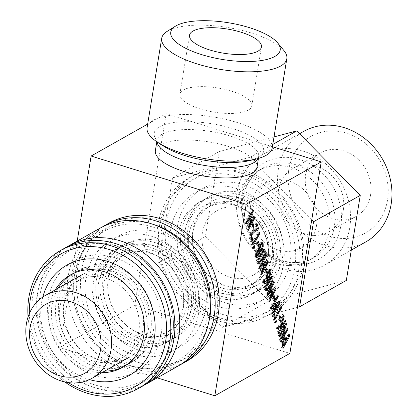 <?xml version="1.0" encoding="UTF-8"?>
<svg xmlns="http://www.w3.org/2000/svg" width="417" height="417" viewBox="0 0 417 417"><rect width="100%" height="100%" fill="white"/><g stroke="black" fill="none" stroke-linecap="round" stroke-linejoin="round"><path stroke-width="0.31" stroke-dasharray="2.08 1.56" d="M274.016 136.896L219.295 151.512L205.367 236.564L268.887 301.017L346.334 280.412M277.962 249.913A36.988 32.151 60.5 0 1 257.909 189.469A36.988 32.151 60.5 0 1 314.903 207.197A36.988 32.151 60.5 0 1 277.962 249.913M275.752 263.403A51.499 44.765 -119.5 0 0 308.914 260.37A51.499 44.765 -119.5 0 0 322.57 193.519A51.499 44.765 -119.5 0 0 258.274 170.683A51.499 44.765 -119.5 0 0 238.071 219.691A51.499 44.765 -119.5 0 0 275.752 263.403M297.404 307.392L222.157 327.402L158.637 262.95L172.565 177.903L250.012 157.298L281.517 189.667L311.723 219.962M229.678 277.175A36.988 32.151 60.5 0 1 209.626 216.731A36.988 32.151 60.5 0 1 266.619 234.458A36.988 32.151 60.5 0 1 229.678 277.175M242.543 198.596A47.538 41.319 60.5 0 1 277.326 238.946A47.538 41.319 60.5 0 1 258.681 284.18A47.538 41.319 60.5 0 1 199.326 263.106A47.538 41.319 60.5 0 1 211.935 201.395A47.538 41.319 60.5 0 1 242.543 198.596M172.565 177.903L219.295 151.512M250.012 157.298L272.781 144.444M158.637 262.95L205.367 236.564M222.157 327.402L268.887 301.017M252.295 225.044L250.888 224.607L251.706 223.095L252.676 226.41L251.858 227.922L250.888 224.607M253.119 223.533L251.706 223.095M253.265 228.36L251.858 227.922M259.577 232.206L258.165 231.763L258.504 232.931L253.03 243.002M259.082 233.108L258.504 232.931M252.254 242.762L258.165 231.763M252.749 240.244L251.342 239.806L252.202 242.746M251.946 241.714L250.539 241.276L251.342 239.806M254.01 248.761L252.598 248.323L250.539 241.276M253.453 246.864L252.598 248.323M252.593 243.924L253.4 246.848M255.355 255.037L255.736 255.579L256.789 254.636L257.529 251.983L257.591 249.971L255.981 251.587L255.355 255.037L255.897 255.204M258.941 252.421L257.529 251.983M259.103 248.558L258.462 248.355L258.425 249.33M258.42 250.226L260.156 248.756L261.078 244.471L260.672 243.893L259.322 245.186L258.462 248.355M259.004 250.601L258.415 250.419M259.056 249.246L257.649 248.803L258.884 244.143L261.052 242.267L261.631 242.892M258.915 249.257L257.649 248.803M256.194 256.987L255.36 257.216L254.683 256.262L255.637 250.455L257.565 248.834L258.973 249.272M258.978 251.785L258.363 251.597L257.028 255.981M258.978 251.727L258.363 251.597M261.939 244.289L261.793 246.416L259.885 250.857M258.988 251.571L258.389 251.545M259.671 254.714L257.696 258.837L257.372 261.417L257.69 261.881L258.467 261.412L260.615 257.92L262.569 253.87L262.913 251.216L262.595 250.758L261.824 251.232L259.671 254.714M258.071 263.372L257.226 263.669L256.622 262.799C256.064 260.912 256.966 257.821 259.322 253.52L263.064 248.975L263.627 249.71M263.831 251.138L260.964 259.113L259.025 262.298M265.394 269.846L263.982 269.408L264.805 267.896L265.775 271.212L264.951 272.728L263.982 269.408M266.218 268.334L264.805 267.896M266.364 273.166L264.951 272.728M266.442 275.58L265.785 275.376L265.879 276.93L266.708 277.805L267.141 277.039L268.746 273.125L268.814 271.326L268.454 270.831L266.791 272.609L265.785 275.376M268.121 278.243L266.708 277.805M270.159 273.568L268.746 273.125M266.937 279.281L265.05 278.05L264.957 275.616L266.406 271.488L268.345 269.184L268.929 269.121L269.486 269.768M263.612 281.392L265.775 278.963L267.182 279.406M264.279 279.593L262.908 279.166L263.435 281.298M264.3 279.557L262.908 279.166M263.429 281.162L262.022 280.724L262.892 279.119M263.904 283.018L263.106 283.133L262.215 281.887L262.022 280.724M266.916 279.265L265.196 281.85M270.221 273.255L269.507 273.036L267.563 278.082M269.716 271.222L269.507 273.036M267.511 281.532L265.535 285.655L265.212 288.23L265.53 288.7L266.307 288.225L268.454 284.738L270.409 280.688L270.753 278.03L270.435 277.571L269.663 278.05L267.511 281.532M265.91 290.185L265.066 290.482L264.461 289.612C263.904 287.725 264.8 284.634 267.161 280.339L270.904 275.788L271.467 276.523M271.67 277.957L268.803 285.932L266.864 289.111M273.234 296.664L271.821 296.226L272.645 294.71L273.615 298.03L272.791 299.542L271.821 296.226M274.058 295.147L272.645 294.71M274.204 299.979L272.791 299.542M281.303 306.537L279.896 306.099L280.234 307.261L274.761 317.337M280.813 307.444L280.234 307.261M273.985 317.092L279.896 306.099M274.48 314.574L273.072 314.137L273.927 317.076M273.677 316.05L272.27 315.606L273.072 314.137M275.736 323.092L274.329 322.654L272.27 315.606M275.184 321.199L274.329 322.654M274.323 318.26L275.131 321.179M281.105 325.552L279.692 325.109L282.314 314.376L282.757 315.888L280.547 324.885L281.141 324.577L283.847 319.604L284.185 320.767L281.746 325.26M283.727 314.814L282.314 314.376M277.024 327.481L275.611 327.043L279.692 325.109M277.435 328.904L276.028 328.46L275.611 327.043M277.143 327.892L276.028 328.46M278.488 332.495L277.076 332.057L280.188 326.334M278.827 333.657L277.42 333.219L277.076 332.057M284.764 320.949L284.185 320.767M281.022 326.594L277.42 333.219M285.254 320.042L283.847 319.604M282.549 325.015L281.141 324.577M281.214 325.093L280.547 324.885M283.414 316.091L282.757 315.888M281.668 342.315L282.153 345.318L284.847 340.35L283.664 338.437L282.517 339.787L281.668 342.315L282.314 342.513M286.26 340.788L284.847 340.35M283.122 348.351L281.715 347.914L281.068 345.714L280.823 342.644L282.132 338.62L283.862 336.623L284.436 336.587L285.035 337.181M289.059 335.643L288.481 335.461L286.448 339.198M284.618 339.558L286.026 339.996L282.987 345.573M282.549 346.381L281.715 347.914M289.549 334.736L288.142 334.298L288.481 335.461M285.619 338.938L288.142 334.298M279.348 335.435L277.936 334.997L284.702 322.544L285.087 323.853L284.279 326.36M286.114 322.982L284.702 322.544M279.666 336.519L278.254 336.081L277.936 334.997M284.243 326.422L283.612 326.224L278.254 336.081M280.698 340.048L279.286 339.61L283.612 326.224M281.178 341.705L279.771 341.268L279.286 339.61M287.172 329.013L286.536 328.815L281.162 338.708M281.084 338.849L279.771 341.268M287.631 328.169L286.218 327.731L286.536 328.815M281.131 338.698L280.386 338.463L286.218 327.731M285.562 323.999L285.087 323.853M284.258 326.422L280.386 338.463M279.286 317.363L277.873 316.925L278.697 315.414L279.666 318.729L278.843 320.24L277.873 316.925M280.109 315.851L278.697 315.414M280.255 320.678L278.843 320.24M271.222 307.647L269.815 307.209L276.58 294.756L276.919 295.919L271.092 306.646L275.726 301.637L275.934 302.346L275.366 303.988M277.988 295.194L276.58 294.756M271.696 309.263L270.289 308.825L269.815 307.209M275.194 304.175L274.673 304.009L272.009 306.933M271.258 307.762L270.289 308.825M272.953 313.568L271.545 313.131L274.673 304.009M273.422 315.158L272.009 314.72L271.545 313.131M279.411 302.466L278.775 302.268L272.009 314.72M279.87 301.621L278.457 301.183L278.775 302.268M273.437 312.161L272.629 311.911L278.457 301.183M276.669 302.58L275.934 302.346M275.293 304.202L272.629 311.911M277.133 302.075L275.726 301.637M271.67 306.829L271.092 306.646M277.498 296.101L276.919 295.919M267.229 293.985L265.817 293.542L272.588 281.094L272.927 282.257L267.099 292.984L271.733 287.975L271.936 288.684L271.373 290.326M273.995 281.532L272.588 281.094M267.704 295.601L266.291 295.163L265.817 293.542M271.201 290.508L270.68 290.347L268.016 293.271M267.261 294.1L266.291 295.163M268.96 299.906L267.552 299.469L270.68 290.347M269.424 301.496L268.016 301.058L267.552 299.469M275.413 288.804L274.782 288.606L268.016 301.058M275.877 287.959L274.464 287.522L274.782 288.606M269.445 298.499L268.637 298.244L274.464 287.522M272.676 288.913L271.936 288.684M271.295 290.54L268.637 298.244M273.14 288.413L271.733 287.975M267.672 293.161L267.099 292.984M273.505 282.434L272.927 282.257M259.39 267.167L257.977 266.729L264.748 254.276L265.087 255.444L259.259 266.166L263.893 261.162L264.097 261.871L263.534 263.508M266.155 254.714L264.748 254.276M259.864 268.788L258.451 268.35L257.977 266.729M263.362 263.695L262.84 263.534L260.177 266.453M259.421 267.281L258.451 268.35M261.12 273.088L259.713 272.65L262.84 263.534M261.584 274.683L260.177 274.24L259.713 272.65M267.578 261.985L266.943 261.793L260.177 274.24M268.037 261.141L266.625 260.703L266.943 261.793M261.605 271.681L260.797 271.431L266.625 260.703M264.837 262.1L264.097 261.871M263.455 263.726L260.797 271.431M265.301 261.6L263.893 261.162M259.833 266.348L259.259 266.166M265.665 255.621L265.087 255.444M257.555 243.033L256.142 242.595L256.966 241.078L257.935 244.398L257.112 245.91L256.142 242.595M258.378 241.521L256.966 241.078M258.524 246.348L257.112 245.91M256.163 224.664L254.756 224.226L255.538 222.782L257.117 228.188L256.533 229.261M256.95 223.22L255.538 222.782M257.425 228.969L256.012 228.526L254.756 224.226M254.99 229.882L253.583 229.444L256.012 228.526M253.489 230.841L252.082 230.398L253.583 229.444M251.972 240.406L250.56 239.968L249.502 238.472L250.596 232.436L252.082 230.398M252.65 238.545L251.519 238.201M250.998 239.17L250.56 239.968M252.916 238.566L251.524 238.196M253.041 231.31L250.992 233.541L250.268 235.537L250.309 237.111L250.888 237.961L251.508 238.128M246.291 222.365L244.883 221.927L251.649 209.475L251.988 210.637L246.16 221.364L250.794 216.355L251.003 217.064L250.435 218.706M253.056 209.913L251.649 209.475M246.765 223.981L245.358 223.543L244.883 221.927M250.263 218.894L249.741 218.727L247.078 221.651M246.327 222.48L245.358 223.543M248.021 228.287L246.614 227.849L249.741 218.727M248.49 229.876L247.078 229.439L246.614 227.849M254.479 217.184L253.844 216.986L247.078 229.439M254.938 216.34L253.526 215.902L253.844 216.986M248.506 226.879L247.698 226.629L253.526 215.902M251.738 217.293L251.003 217.064M250.362 218.92L247.698 226.629M252.202 216.793L250.794 216.355M246.739 221.542L246.16 221.364M252.566 210.82L251.988 210.637M94.883 384.912A74.471 64.734 60.5 0 1 54.512 263.205A74.471 64.734 60.5 0 1 169.271 298.9A74.471 64.734 60.5 0 1 94.883 384.912M66.923 246.953A79.225 68.868 -119.5 0 0 38.541 322.471A79.225 68.868 -119.5 0 0 96.207 388.175A79.225 68.868 -119.5 0 0 144.767 384.818M177.772 366.256A79.225 68.868 60.5 0 1 126.758 370.927A79.225 68.868 60.5 0 1 68.784 303.675A79.225 68.868 60.5 0 1 99.866 228.281M98.985 359.866A47.538 41.319 60.5 0 1 64.202 319.516A47.538 41.319 60.5 0 1 82.853 274.282A47.538 41.319 60.5 0 1 142.202 295.356A47.538 41.319 60.5 0 1 129.593 357.067A47.538 41.319 60.5 0 1 98.985 359.866M129.525 365.349A74.471 64.734 -119.5 0 0 203.913 279.343A74.471 64.734 -119.5 0 0 89.155 243.648A74.471 64.734 -119.5 0 0 129.525 365.349M148.103 251.92A47.538 41.319 60.5 0 1 182.886 292.27A47.538 41.319 60.5 0 1 164.235 337.504A47.538 41.319 60.5 0 1 104.886 316.43A47.538 41.319 60.5 0 1 117.495 254.719A47.538 41.319 60.5 0 1 148.103 251.92M157.803 246.442A47.538 41.319 60.5 0 1 192.586 286.792A47.538 41.319 60.5 0 1 173.936 332.031A47.538 41.319 60.5 0 1 114.586 310.952A47.538 41.319 60.5 0 1 127.195 249.241A47.538 41.319 60.5 0 1 157.803 246.442M232.842 204.075A47.538 41.319 60.5 0 1 267.625 244.419A47.538 41.319 60.5 0 1 248.98 289.659A47.538 41.319 60.5 0 1 189.626 268.579A47.538 41.319 60.5 0 1 202.235 206.874A47.538 41.319 60.5 0 1 232.842 204.075M157.23 377.859L59.767 347.538L77.202 241.078M59.767 347.538L134.806 305.171L289.872 353.402M134.806 305.171L166.169 113.664L147.66 124.115M272.41 146.711L166.169 113.664M343.3 210.204A36.446 31.676 60.5 0 1 328.799 231.852A36.446 31.676 60.5 0 1 283.294 215.693A36.446 31.676 60.5 0 1 292.963 168.385A36.446 31.676 60.5 0 1 328.966 173.123A36.446 31.676 60.5 0 1 343.3 210.204M370.588 194.796A36.446 31.676 -119.5 0 0 356.254 157.715A36.446 31.676 -119.5 0 0 320.251 152.976A36.446 31.676 -119.5 0 0 310.582 200.285A36.446 31.676 -119.5 0 0 356.087 216.444A36.446 31.676 -119.5 0 0 370.588 194.796M231.518 91.182A36.446 12.223 9.3 0 0 179.863 94.153A36.446 12.223 9.3 0 0 213.853 112.105A36.446 12.223 9.3 0 0 251.795 105.934A36.446 12.223 9.3 0 0 231.518 91.182M283.716 268.929A63.379 55.091 60.5 0 1 237.341 215.13A63.379 55.091 60.5 0 1 262.204 154.816A63.379 55.091 60.5 0 1 341.341 182.917A63.379 55.091 60.5 0 1 324.53 265.196A63.379 55.091 60.5 0 1 283.716 268.929M365.918 241.829A63.379 55.091 60.5 0 1 325.109 245.561A63.379 55.091 60.5 0 1 278.728 191.763A63.379 55.091 60.5 0 1 303.592 131.444M329.722 236.272A55.461 48.205 60.5 0 1 299.661 145.642A55.461 48.205 60.5 0 1 385.115 172.221A55.461 48.205 60.5 0 1 329.722 236.272M167.045 31.442A63.379 21.257 -170.7 0 1 167.884 30.941A63.379 21.257 -170.7 0 1 228.704 27.668A63.379 21.257 -170.7 0 1 283.946 50.587M147.086 127.612A63.379 21.257 -170.7 0 1 153.248 120.315A63.379 21.257 -170.7 0 1 225.305 119.304A63.379 21.257 -170.7 0 1 272.181 148.098M155.359 150.646A51.499 17.274 -170.7 0 1 160.363 144.715A51.499 17.274 -170.7 0 1 218.909 143.891A51.499 17.274 -170.7 0 1 256.997 167.29M220.442 318.025A79.225 68.868 60.5 0 1 162.468 250.779A79.225 68.868 60.5 0 1 193.551 175.38A79.225 68.868 60.5 0 1 244.565 170.715A79.225 68.868 60.5 0 1 302.539 237.966A79.225 68.868 60.5 0 1 271.457 313.36A79.225 68.868 60.5 0 1 220.442 318.025M222.287 314.309A76.056 66.11 -119.5 0 0 298.259 226.473A76.056 66.11 -119.5 0 0 181.061 190.016A76.056 66.11 -119.5 0 0 222.287 314.309M216.35 320.339A79.225 68.868 -119.5 0 0 267.365 315.669A79.225 68.868 -119.5 0 0 298.447 240.275A79.225 68.868 -119.5 0 0 240.473 173.024A79.225 68.868 -119.5 0 0 189.459 177.694A79.225 68.868 -119.5 0 0 158.377 253.088A79.225 68.868 -119.5 0 0 216.35 320.339M243.518 184.674A63.379 55.091 -119.5 0 0 180.212 257.873A63.379 55.091 -119.5 0 0 277.878 288.251A63.379 55.091 -119.5 0 0 243.518 184.674M215.469 318.161A76.056 66.11 60.5 0 1 174.238 193.869A76.056 66.11 60.5 0 1 291.436 230.325A76.056 66.11 60.5 0 1 215.469 318.161M236.694 188.526A63.379 55.091 -119.5 0 0 173.389 261.725A63.379 55.091 -119.5 0 0 271.055 292.103A63.379 55.091 -119.5 0 0 236.694 188.526M233.687 198.914A53.084 46.141 -119.5 0 0 199.508 202.042A53.084 46.141 -119.5 0 0 185.429 270.951A53.084 46.141 -119.5 0 0 251.706 294.491A53.084 46.141 -119.5 0 0 272.53 243.971A53.084 46.141 -119.5 0 0 233.687 198.914M236.491 197.335A53.084 46.141 -119.5 0 0 202.313 200.457A53.084 46.141 -119.5 0 0 188.234 269.366A53.084 46.141 -119.5 0 0 254.511 292.906A53.084 46.141 -119.5 0 0 275.335 242.392A53.084 46.141 -119.5 0 0 236.491 197.335M235.167 205.435A44.369 38.562 -119.5 0 0 206.597 208.047A44.369 38.562 -119.5 0 0 194.828 265.645A44.369 38.562 -119.5 0 0 250.226 285.317A44.369 38.562 -119.5 0 0 267.631 243.095A44.369 38.562 -119.5 0 0 235.167 205.435M239.259 203.126A44.369 38.562 -119.5 0 0 210.689 205.737A44.369 38.562 -119.5 0 0 198.925 263.33A44.369 38.562 -119.5 0 0 254.318 283.002A44.369 38.562 -119.5 0 0 271.722 240.781A44.369 38.562 -119.5 0 0 239.259 203.126M240.588 195.02A53.084 46.141 -119.5 0 0 206.405 198.148A53.084 46.141 -119.5 0 0 192.326 267.057A53.084 46.141 -119.5 0 0 258.603 290.592A53.084 46.141 -119.5 0 0 279.426 240.077A53.084 46.141 -119.5 0 0 240.588 195.02M243.392 193.436A53.084 46.141 -119.5 0 0 209.209 196.563A53.084 46.141 -119.5 0 0 195.13 265.473A53.084 46.141 -119.5 0 0 261.407 289.012A53.084 46.141 -119.5 0 0 282.231 238.493A53.084 46.141 -119.5 0 0 243.392 193.436M186.717 361.205A79.225 68.868 60.5 0 1 135.702 365.876A79.225 68.868 60.5 0 1 77.729 298.624A79.225 68.868 60.5 0 1 108.811 223.231M137.547 362.159A76.056 66.11 -119.5 0 0 213.514 274.323A76.056 66.11 -119.5 0 0 96.317 237.867A76.056 66.11 -119.5 0 0 137.547 362.159M102.321 226.968A79.225 68.868 -119.5 0 0 73.939 302.487A79.225 68.868 -119.5 0 0 131.61 368.185A79.225 68.868 -119.5 0 0 180.165 364.833M158.778 232.524A63.379 55.091 -119.5 0 0 95.472 305.718A63.379 55.091 -119.5 0 0 193.134 336.102A63.379 55.091 -119.5 0 0 158.778 232.524M208.682 322.513A76.056 66.11 60.5 0 1 130.724 366.011A76.056 66.11 60.5 0 1 74.591 274.563A76.056 66.11 60.5 0 1 153.284 224.409M151.955 236.376A63.379 55.091 -119.5 0 0 88.649 309.57A63.379 55.091 -119.5 0 0 186.316 339.954A63.379 55.091 -119.5 0 0 151.955 236.376M148.947 246.765A53.084 46.141 -119.5 0 0 114.769 249.892A53.084 46.141 -119.5 0 0 100.685 318.796A53.084 46.141 -119.5 0 0 166.962 342.336A53.084 46.141 -119.5 0 0 187.791 291.822A53.084 46.141 -119.5 0 0 148.947 246.765M151.752 245.18A53.084 46.141 -119.5 0 0 117.573 248.308A53.084 46.141 -119.5 0 0 103.494 317.217A53.084 46.141 -119.5 0 0 169.771 340.752A53.084 46.141 -119.5 0 0 190.595 290.237A53.084 46.141 -119.5 0 0 151.752 245.18M150.422 253.281A44.369 38.562 -119.5 0 0 121.858 255.897A44.369 38.562 -119.5 0 0 110.088 313.49A44.369 38.562 -119.5 0 0 165.481 333.162A44.369 38.562 -119.5 0 0 182.891 290.941A44.369 38.562 -119.5 0 0 150.422 253.281M154.519 250.971A44.369 38.562 -119.5 0 0 125.95 253.583A44.369 38.562 -119.5 0 0 114.18 311.181A44.369 38.562 -119.5 0 0 169.578 330.853A44.369 38.562 -119.5 0 0 186.983 288.632A44.369 38.562 -119.5 0 0 154.519 250.971M155.843 242.871A53.084 46.141 -119.5 0 0 121.665 245.994A53.084 46.141 -119.5 0 0 107.586 314.903A53.084 46.141 -119.5 0 0 173.863 338.442A53.084 46.141 -119.5 0 0 194.687 287.928A53.084 46.141 -119.5 0 0 155.843 242.871M158.648 241.287A53.084 46.141 -119.5 0 0 124.469 244.414A53.084 46.141 -119.5 0 0 110.39 313.318A53.084 46.141 -119.5 0 0 176.667 336.858A53.084 46.141 -119.5 0 0 197.491 286.343A53.084 46.141 -119.5 0 0 158.648 241.287M28.08 316.915A79.225 68.868 -119.5 0 0 64.797 381.946M68.299 382.582A76.056 66.11 60.5 0 1 29.341 313.589M142.369 386.246A79.225 68.868 60.5 0 1 91.354 390.911A79.225 68.868 60.5 0 1 33.381 323.665A79.225 68.868 60.5 0 1 64.463 248.266M89.436 379.6A63.379 55.091 60.5 0 1 42.815 297.029M93.205 387.195A76.056 66.11 -119.5 0 0 169.172 299.359A76.056 66.11 -119.5 0 0 51.974 262.903A76.056 66.11 -119.5 0 0 93.205 387.195M114.43 257.56A63.379 55.091 60.5 0 1 148.791 361.138A63.379 55.091 60.5 0 1 51.124 330.759A63.379 55.091 60.5 0 1 114.43 257.56M114.305 266.322A53.084 46.141 60.5 0 1 153.148 311.379A53.084 46.141 60.5 0 1 132.325 361.893A53.084 46.141 60.5 0 1 66.048 338.359A53.084 46.141 60.5 0 1 80.127 269.45A53.084 46.141 60.5 0 1 114.305 266.322M111.501 267.907A53.084 46.141 60.5 0 1 150.344 312.964A53.084 46.141 60.5 0 1 129.515 363.478A53.084 46.141 60.5 0 1 63.238 339.944A53.084 46.141 60.5 0 1 77.322 271.034A53.084 46.141 60.5 0 1 111.501 267.907M110.171 276.007A44.369 38.562 60.5 0 1 142.64 313.667A44.369 38.562 60.5 0 1 125.23 355.889A44.369 38.562 60.5 0 1 69.837 336.217A44.369 38.562 60.5 0 1 81.607 278.624A44.369 38.562 60.5 0 1 110.171 276.007M106.08 278.321A44.369 38.562 60.5 0 1 138.543 315.982A44.369 38.562 60.5 0 1 121.139 358.203A44.369 38.562 60.5 0 1 65.745 338.531A44.369 38.562 60.5 0 1 77.51 280.933A44.369 38.562 60.5 0 1 106.08 278.321M71.839 274.167A53.084 46.141 60.5 0 1 73.225 273.344A53.084 46.141 60.5 0 1 107.409 270.216A53.084 46.141 60.5 0 1 146.247 315.273A53.084 46.141 60.5 0 1 125.423 365.792A53.084 46.141 60.5 0 1 124.005 366.553M104.818 371.057A53.084 46.141 60.5 0 1 59.146 342.253A53.084 46.141 60.5 0 1 58.072 288.272M102.014 372.642A53.084 46.141 60.5 0 1 56.342 343.837A53.084 46.141 60.5 0 1 55.268 289.851M258.196 255.074L256.789 254.636M256.622 251.785L255.981 251.587M261.563 249.194L260.156 248.756M262.486 244.909L261.078 244.471M259.906 245.368L259.322 245.186M260.291 244.581L258.884 244.143M257.044 250.893L255.637 250.455M256.09 256.7L254.683 256.262M257.722 255.772L257.237 255.621M261.078 249.981L260.568 249.819M262.486 246.629L261.793 246.416M258.425 259.066L257.696 258.837M259.874 261.85L258.467 261.412M262.027 258.363L260.615 257.92M263.982 254.307L262.569 253.87M264.326 251.654L262.913 251.216M262.267 251.373L261.824 251.232M260.734 253.963L259.322 253.52M258.029 263.236L256.622 262.799M261.516 259.285L260.964 259.113M266.275 277.055L265.879 276.93M268.553 277.482L267.141 277.039M270.221 271.764L268.814 271.326M267.375 272.791L266.791 272.609M267.813 271.926L266.406 271.488M266.364 276.054L264.957 275.616M266.463 278.488L265.05 278.05M263.633 280.787L263.049 280.599M263.627 282.325L262.215 281.887M269.757 269.622L268.345 269.184M266.265 285.88L265.535 285.655M267.714 288.663L266.307 288.225M269.867 285.176L268.454 284.738M271.821 281.126L270.409 280.688M272.165 278.467L270.753 278.03M270.101 278.186L269.663 278.05M268.569 280.777L267.161 280.339M265.869 290.055L264.461 289.612M269.356 286.104L268.803 285.932M282.179 344.447L281.871 344.348M283.096 339.964L282.517 339.787M283.544 339.057L282.132 338.62M282.231 343.082L280.823 342.644M282.481 346.152L281.068 345.714M285.27 337.061L283.862 336.623M252.004 232.874L250.596 232.436M250.909 238.91L249.502 238.472M250.716 237.242L250.309 237.111M250.914 235.741L250.268 235.537M251.587 233.723L250.992 233.541M280.605 260.661A51.499 44.765 60.5 0 1 242.923 216.949A51.499 44.765 60.5 0 1 263.127 167.942A51.499 44.765 60.5 0 1 327.423 190.778A51.499 44.765 60.5 0 1 313.766 257.628A51.499 44.765 60.5 0 1 280.605 260.661M282.955 262.679A55.461 48.205 60.5 0 1 252.89 172.049A55.461 48.205 60.5 0 1 338.349 198.628A55.461 48.205 60.5 0 1 282.955 262.679M157.053 141.926A51.499 17.274 -170.7 0 1 157.073 140.164L157.084 139.867C156.75 140.571 159.059 142.739 164.001 146.372A55.461 18.603 -170.7 0 1 159.602 126.763A55.461 18.603 -170.7 0 1 239.207 130.802A55.461 18.603 -170.7 0 1 250.169 160.482C262.543 156.323 257.638 156.422 258.801 156.526L258.712 156.813A51.499 17.274 -170.7 0 1 258.175 158.486M156.813 141.764L157.073 140.164A51.499 17.274 -170.7 0 1 162.083 134.238A51.499 17.274 -170.7 0 1 220.624 133.414A51.499 17.274 -170.7 0 1 258.712 156.813L258.451 158.408M261.052 242.267L262.465 242.704M255.36 257.216L256.773 257.654M258.483 251.581L259.895 252.019M257.226 263.669L258.639 264.107M263.064 248.975L264.477 249.413M263.106 283.133L264.514 283.57M268.929 269.121L270.336 269.559M265.066 290.482L266.473 290.92M270.904 275.788L272.311 276.226M284.436 336.587L285.843 337.025M164.235 337.504L173.936 332.031M117.495 254.719L127.195 249.241M248.98 289.659L258.681 284.18M202.235 206.874L211.935 201.395M328.799 231.852L356.087 216.444M292.963 168.385L320.251 152.976M251.795 105.934L261.443 47.006M179.863 94.153L189.511 35.226M308.914 260.37L313.766 257.628C304.155 262.95 293.479 263.893 281.751 260.463C273.312 257.81 265.754 253.01 259.077 246.072C249.955 236.241 244.617 224.799 243.054 211.747C242.074 201.958 243.492 193.071 247.307 185.091C251.013 177.548 256.283 171.83 263.127 167.942L258.274 170.683M324.53 265.196L351.536 249.95M262.204 154.816L299.573 133.716M193.551 175.38L189.459 177.694M271.457 313.36L267.365 315.669M202.313 200.457L199.508 202.042M254.511 292.906L251.706 294.491M210.689 205.737L206.597 208.047M254.318 283.002L250.226 285.317M209.209 196.563L206.405 198.148M261.407 289.012L258.603 290.592M117.573 248.308L114.769 249.892M169.771 340.752L166.962 342.336M125.95 253.583L121.858 255.897M169.578 330.853L165.481 333.162M124.469 244.414L121.665 245.994M176.667 336.858L173.863 338.442M129.515 363.478L132.325 361.893M77.322 271.034L80.127 269.45M121.139 358.203L125.23 355.889M77.51 280.933L81.607 278.624M122.619 367.372L125.423 365.792M70.421 274.928L73.225 273.344"/><path stroke-width="0.63" d="M71.323 301.955A39.615 34.434 -119.5 0 0 31.755 347.705A39.615 34.434 -119.5 0 0 92.798 366.689A39.615 34.434 -119.5 0 0 71.323 301.955M61.466 381.049A47.538 41.319 60.5 0 1 26.683 340.705A47.538 41.319 60.5 0 1 45.333 295.465A47.538 41.319 60.5 0 1 75.941 292.666A47.538 41.319 60.5 0 1 110.724 333.011A47.538 41.319 60.5 0 1 92.074 378.25A47.538 41.319 60.5 0 1 61.466 381.049M311.723 219.962L313.532 221.75L299.604 306.803L346.334 280.412L360.262 195.364L296.742 130.912L274.016 136.896M299.604 306.803L297.404 307.392M272.781 144.444L296.742 130.912M252.295 225.044L253.119 223.533L254.089 226.848L253.265 228.36L252.295 225.044M254.089 226.848L252.697 226.415M259.916 233.369L253.948 244.346L254.808 247.286L254.01 248.761L251.946 241.714L252.749 240.244L253.609 243.184L259.577 232.206L259.916 233.369L259.082 233.108M253.609 243.184L252.254 242.762M254.808 247.286L253.453 246.864M253.948 244.346L252.593 243.924M253.03 243.002L252.572 243.851M259.004 250.408L257.393 252.024L256.763 255.475L257.148 256.017L258.196 255.074L258.941 252.421L259.004 250.408L257.654 249.986M259.822 250.857L261.563 249.194L262.486 244.909L262.084 244.331L260.734 245.629L259.869 248.793L259.822 250.857L259.004 250.601M259.869 248.793L259.103 248.558M258.425 249.33L258.42 250.226M261.631 242.892L261.939 244.289M259.77 252.035L258.649 256.059L256.773 257.654L256.09 256.7L257.044 250.893L259.056 249.246L260.291 244.581L262.465 242.704L263.169 243.679L263.2 246.854L261.98 250.257L259.77 252.035L258.978 251.785M257.028 255.981L256.194 256.987M259.895 252.019L258.978 251.727M259.885 250.857L258.988 251.571M261.078 255.152L259.108 259.28L258.78 261.855L259.103 262.319L259.874 261.85L262.027 258.363L263.982 254.307L264.326 251.654L264.008 251.196L263.236 251.67L261.078 255.152M258.029 263.236C257.471 261.35 258.373 258.259 260.734 253.963L264.477 249.413L265.076 250.273C265.645 252.144 264.748 255.24 262.376 259.556L258.639 264.107L258.029 263.236M259.025 262.298L258.071 263.372M263.627 249.71L263.831 251.138M265.394 269.846L266.218 268.334L267.188 271.649L266.364 273.166L265.394 269.846M267.188 271.649L265.796 271.217M267.198 275.814L267.287 277.368L268.121 278.243L270.159 273.568L270.221 271.764L269.867 271.269L268.199 273.046L267.198 275.814L266.442 275.58M266.291 277.628L268.121 278.243M270.914 273.474L268.694 279.041L265.587 283.289L264.514 283.57L263.627 282.325L263.429 281.162L264.3 279.557L264.456 281.042L265.019 281.829L267.464 279.447L266.463 278.488L266.364 276.054L267.813 271.926L269.757 269.622L270.336 269.559L270.961 270.409L270.914 273.474L270.221 273.255M263.435 281.298L265.019 281.829M265.196 281.85L263.904 283.018M267.563 278.082L266.916 279.265M269.486 269.768L269.716 271.222M268.918 281.97L266.948 286.093L266.619 288.668L266.943 289.137L267.714 288.663L269.867 285.176L271.821 281.126L272.165 278.467L271.848 278.009L271.071 278.488L268.918 281.97M265.869 290.055C265.311 288.168 266.213 285.072 268.569 280.777L272.311 276.226L272.916 277.086C273.484 278.957 272.588 282.054 270.216 286.37L266.473 290.92L265.869 290.055M266.864 289.111L265.91 290.185M271.467 276.523L271.67 277.957M273.234 296.664L274.058 295.147L275.027 298.468L274.204 299.979L273.234 296.664M275.027 298.468L273.635 298.035M281.647 307.699L275.679 318.677L276.539 321.616L275.736 323.092L273.677 316.05L274.48 314.574L275.34 317.514L281.303 306.537L281.647 307.699L280.813 307.444M275.34 317.514L273.985 317.092M276.539 321.616L275.184 321.199M275.679 318.677L274.323 318.26M274.761 317.337L274.303 318.181M281.105 325.552L283.727 314.814L284.17 316.331L281.955 325.323L282.549 325.015L285.254 320.042L285.593 321.205L278.827 333.657L278.488 332.495L281.595 326.772L277.435 328.904L277.024 327.481L281.105 325.552M281.595 326.772L280.188 326.334L277.143 327.892M285.593 321.205L284.764 320.949M281.746 325.26L281.022 326.594M281.955 325.323L281.214 325.093M284.17 316.331L283.414 316.091M283.56 345.756L286.26 340.788L285.077 338.875L283.925 340.225L283.08 342.753L283.56 345.756L282.288 345.359M283.941 338.396L285.379 338.844L283.873 338.5M282.231 343.082L283.544 339.057L285.27 337.061L285.843 337.025L287.026 339.375L289.549 334.736L289.888 335.899L283.122 348.351L282.481 346.152L282.231 343.082M289.888 335.899L289.059 335.643M286.448 339.198L286.026 339.985M282.987 345.573L282.549 346.381M287.026 339.375L285.619 338.938L285.035 337.181M279.348 335.435L286.114 322.982L286.495 324.29L281.793 338.901L287.631 328.169L287.949 329.253L281.178 341.705L280.698 340.048L285.019 326.662L279.666 336.519L279.348 335.435M285.019 326.662L284.243 326.422M287.949 329.253L287.172 329.013M281.793 338.901L281.131 338.698M286.495 324.29L285.562 323.999M279.286 317.363L280.109 315.851L281.079 319.167L280.255 320.678L279.286 317.363M281.079 319.167L279.687 318.734M271.222 307.647L277.988 295.194L278.332 296.357L272.499 307.084L277.133 302.075L277.341 302.789L274.042 312.349L279.87 301.621L280.188 302.706L273.422 315.158L272.953 313.568L276.08 304.452L271.696 309.263L271.222 307.647M276.08 304.452L275.194 304.175M272.009 306.933L271.258 307.762M280.188 302.706L279.411 302.466M274.042 312.349L273.437 312.161M277.341 302.789L276.669 302.58M272.499 307.084L271.67 306.829M278.332 296.357L277.498 296.101M267.229 293.985L273.995 281.532L274.334 282.695L268.506 293.422L273.14 288.413L273.349 289.122L270.044 298.687L275.877 287.959L276.195 289.044L269.424 301.496L268.96 299.906L272.087 290.785L267.704 295.601L267.229 293.985M272.087 290.785L271.201 290.508M268.016 293.271L267.261 294.1M276.195 289.044L275.413 288.804M270.044 298.687L269.445 298.499M273.349 289.122L272.676 288.913M268.506 293.422L267.672 293.161M274.334 282.695L273.505 282.434M259.39 267.167L266.155 254.714L266.499 255.882L260.667 266.609L265.301 261.6L265.509 262.309L262.204 271.868L268.037 261.141L268.355 262.23L261.584 274.683L261.12 273.088L264.248 263.971L259.864 268.788L259.39 267.167M264.248 263.971L263.362 263.695M260.177 266.453L259.421 267.281M268.355 262.23L267.578 261.985M262.204 271.868L261.605 271.681M265.509 262.309L264.837 262.1M260.667 266.609L259.833 266.348M266.499 255.882L265.665 255.621M257.555 243.033L258.378 241.521L259.348 244.836L258.524 246.348L257.555 243.033M259.348 244.836L257.956 244.404M257.57 230.392L255.324 231.273L252.405 233.979L251.68 235.975L251.717 237.554L252.937 238.633L251.972 240.406L250.909 238.91L252.004 232.874L253.489 230.841L257.425 228.969L256.163 224.664L256.95 223.22L258.53 228.625L257.57 230.392L256.158 229.955L253.041 231.31M252.937 238.633L252.65 238.545M251.519 238.201L250.998 239.17M252.916 238.566L251.508 238.128M258.53 228.625L257.2 228.214M256.533 229.261L256.158 229.955M246.291 222.365L253.056 209.913L253.4 211.075L247.568 221.802L252.202 216.793L252.41 217.502L249.105 227.067L254.938 216.34L255.256 217.424L248.49 229.876L248.021 228.287L251.149 219.165L246.765 223.981L246.291 222.365M251.149 219.165L250.263 218.894M247.078 221.651L246.327 222.48M255.256 217.424L254.479 217.184M249.105 227.067L248.506 226.879M252.41 217.502L251.738 217.293M247.568 221.802L246.739 221.542M253.4 211.075L252.566 210.82M321.231 161.9L289.872 353.402L214.828 395.775L246.192 204.267L321.231 161.9L272.41 146.711M144.767 384.818A79.225 68.868 -119.5 0 0 147.222 383.504A79.225 68.868 -119.5 0 0 168.239 280.657A79.225 68.868 -119.5 0 0 69.316 245.53A79.225 68.868 -119.5 0 0 66.923 246.953M69.316 245.53L99.866 228.281A79.225 68.868 60.5 0 1 198.784 263.408A79.225 68.868 60.5 0 1 177.772 366.256L147.222 383.504M77.202 241.078L91.125 156.036L246.192 204.267M214.828 395.775L157.23 377.859M241.167 32.26A36.446 12.223 -170.7 0 1 261.443 47.006A36.446 12.223 -170.7 0 1 223.502 53.178A36.446 12.223 -170.7 0 1 189.511 35.226A36.446 12.223 -170.7 0 1 241.167 32.26M299.573 133.716L303.592 131.444A63.379 55.091 60.5 0 1 382.728 159.549A63.379 55.091 60.5 0 1 365.918 241.829L351.536 249.95M313.532 221.75L360.262 195.364M176.141 25.771A55.461 18.603 -170.7 0 1 229.355 22.904A55.461 18.603 -170.7 0 1 277.691 42.956A55.461 18.603 -170.7 0 1 222.47 59.475A55.461 18.603 -170.7 0 1 175.406 26.208A55.461 18.603 -170.7 0 1 176.141 25.771M277.691 42.956L283.946 50.587A63.379 21.257 -170.7 0 1 286.818 58.724A63.379 21.257 -170.7 0 1 220.833 69.462A63.379 21.257 -170.7 0 1 161.723 38.239A63.379 21.257 -170.7 0 1 167.045 31.442L175.406 26.208M286.818 58.724L272.181 148.098A63.379 21.257 -170.7 0 1 256.757 158.856A63.379 21.257 -170.7 0 1 158.278 142.729A63.379 21.257 -170.7 0 1 147.086 127.612L161.723 38.239M258.451 158.408L256.997 167.29A51.499 17.274 -170.7 0 1 203.387 176.01A51.499 17.274 -170.7 0 1 155.359 150.646L156.813 141.764M147.66 124.115L91.125 156.036M104.719 225.54L108.811 223.231A79.225 68.868 60.5 0 1 159.826 218.56A79.225 68.868 60.5 0 1 217.799 285.812A79.225 68.868 60.5 0 1 186.717 361.205L182.625 363.52A79.225 68.868 -119.5 0 0 213.707 288.121A79.225 68.868 -119.5 0 0 155.734 220.874A79.225 68.868 -119.5 0 0 104.719 225.54A79.225 68.868 -119.5 0 0 102.321 226.968M180.165 364.833A79.225 68.868 -119.5 0 0 182.625 363.52M153.284 224.409A76.056 66.11 60.5 0 1 208.682 322.513M64.797 381.946A79.225 68.868 -119.5 0 0 87.262 393.226A79.225 68.868 -119.5 0 0 138.277 388.555A79.225 68.868 -119.5 0 0 169.359 313.162A79.225 68.868 -119.5 0 0 111.386 245.91A79.225 68.868 -119.5 0 0 60.371 250.581A79.225 68.868 -119.5 0 0 28.08 316.915M29.341 313.589A76.056 66.11 60.5 0 1 100.549 247.474A76.056 66.11 60.5 0 1 166.242 336.686A76.056 66.11 60.5 0 1 86.382 391.047A76.056 66.11 60.5 0 1 68.299 382.582M60.371 250.581L64.463 248.266A79.225 68.868 60.5 0 1 115.478 243.601A79.225 68.868 60.5 0 1 173.451 310.847A79.225 68.868 60.5 0 1 142.369 386.246L138.277 388.555M42.815 297.029A63.379 55.091 60.5 0 1 107.612 261.412A63.379 55.091 60.5 0 1 154.441 337.29A63.379 55.091 60.5 0 1 89.436 379.6M124.005 366.553A53.084 46.141 60.5 0 1 104.818 371.057M58.072 288.272A53.084 46.141 60.5 0 1 71.839 274.167M55.268 289.851A53.084 46.141 60.5 0 1 70.421 274.928A53.084 46.141 60.5 0 1 104.599 271.801A53.084 46.141 60.5 0 1 143.443 316.857A53.084 46.141 60.5 0 1 122.619 367.372A53.084 46.141 60.5 0 1 102.014 372.642M256.763 255.475L255.897 255.204M257.393 252.024L256.622 251.785M260.734 245.629L259.906 245.368M263.169 243.679L261.756 243.241M258.649 256.059L257.722 255.772M261.98 250.257L261.078 249.981M263.2 246.854L262.486 246.629M259.108 259.28L258.425 259.066M263.236 251.67L262.267 251.373M262.376 259.556L261.516 259.285M265.076 250.273L263.669 249.83M267.287 277.368L266.275 277.055M268.199 273.046L267.375 272.791M264.456 281.042L263.633 280.787M265.587 283.289L264.175 282.851M268.694 279.041L267.287 278.603M270.961 270.409L269.554 269.971M266.948 286.093L266.265 285.88M271.071 278.488L270.101 278.186M270.216 286.37L269.356 286.104M272.916 277.086L271.503 276.648M283.08 342.753L282.314 342.513M283.279 344.791L282.179 344.447M283.925 340.225L283.096 339.964M286.74 338.39L285.327 337.952M251.717 237.554L250.716 237.242M251.68 235.975L250.914 235.741M252.405 233.979L251.587 233.723M255.324 231.273L253.911 230.83M256.757 158.856L250.169 160.482A55.461 18.603 -170.7 0 1 185.065 155.593A55.461 18.603 -170.7 0 1 164.001 146.372L158.278 142.729M258.175 158.486A51.499 17.274 -170.7 0 1 185.721 161.009A51.499 17.274 -170.7 0 1 157.053 141.926M257.148 256.017L255.736 255.579M262.084 244.331L260.672 243.893M259.103 262.319L257.69 261.881M264.008 251.196L262.595 250.758M269.867 271.269L268.454 270.831M266.943 289.137L265.53 288.7M271.848 278.009L270.435 277.571M251.107 238.076L252.52 238.514M82.853 274.282L45.333 295.465M129.593 357.067L92.074 378.25"/></g></svg>

